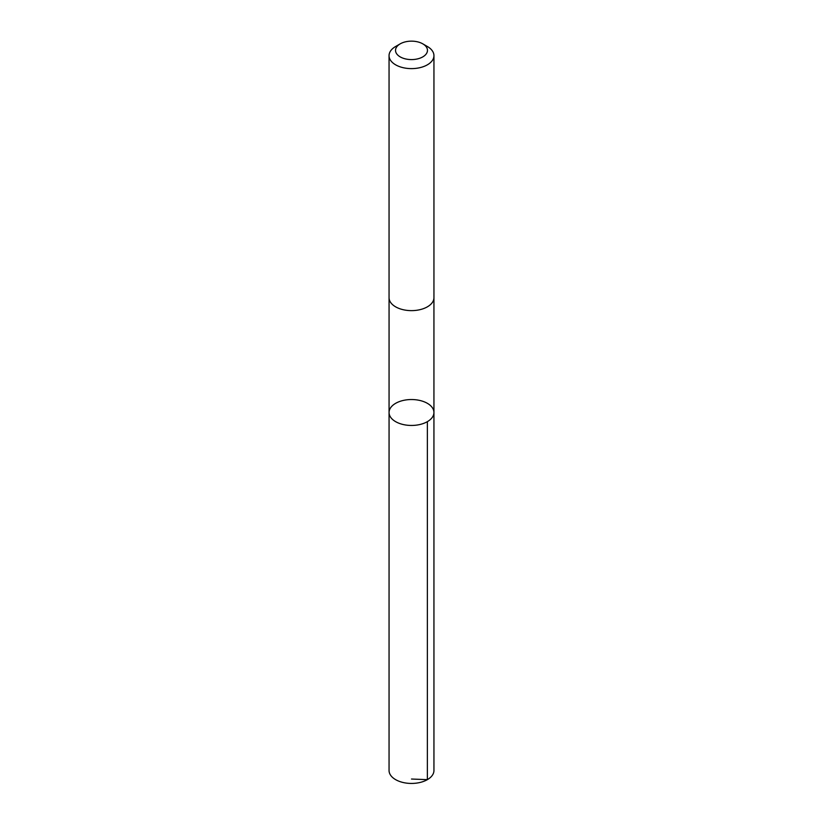 <?xml version="1.0" encoding="UTF-8"?>
<svg xmlns="http://www.w3.org/2000/svg" width="823" height="823" viewBox="0 0 823 823"><rect width="100%" height="100%" fill="white"/><g stroke="black" fill="none" stroke-linecap="round" stroke-linejoin="round"><path stroke-width="1.23" d="M423.588 401.573A22.437 12.952 180 0 1 433.937 412.488A22.437 12.952 180 0 1 411.5 425.45A22.437 12.952 180 0 1 389.063 412.488A22.437 12.952 180 0 1 400.719 401.13A22.437 12.952 180 0 1 423.588 401.573M389.053 770.482A22.447 12.962 0 0 0 399.412 781.397A22.447 12.962 0 0 0 422.281 781.85A22.447 12.962 0 0 0 433.947 770.482L433.937 412.488A22.437 12.952 180 0 1 411.5 425.45A22.437 12.952 180 0 1 389.063 412.488L389.053 770.482M400.215 43.845L395.626 46.5A22.447 12.962 0 0 0 389.053 55.655L389.053 297.669A22.447 12.962 0 0 0 399.412 308.594A22.447 12.962 0 0 0 422.281 309.036A22.447 12.962 0 0 0 433.947 297.669L433.947 55.655A22.447 12.962 0 0 0 427.374 46.5L422.785 43.845A15.966 9.218 0 0 0 400.215 43.845A15.966 9.218 0 0 0 402.9 58.135A15.966 9.218 0 0 0 423.948 56.139A15.966 9.218 0 0 0 422.785 43.845M389.053 55.655A22.447 12.962 0 0 0 399.412 66.581A22.447 12.962 0 0 0 422.281 67.023A22.447 12.962 0 0 0 433.947 55.655M411.5 779.031L427.374 779.648L427.374 421.654M389.063 297.957L389.063 412.488M433.937 297.957L433.937 412.488"/></g></svg>
